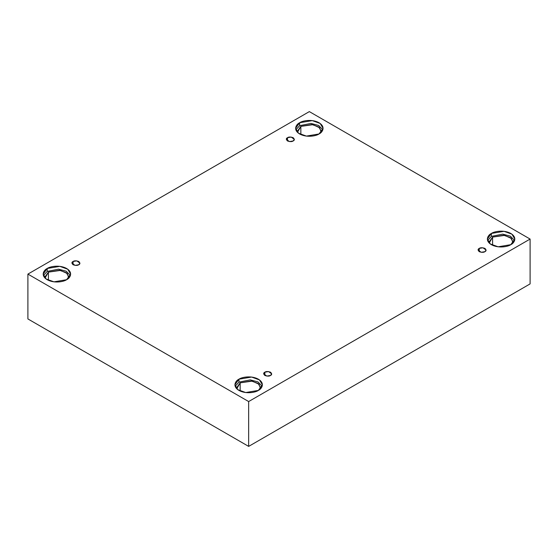 <?xml version="1.0" encoding="UTF-8"?>
<svg xmlns="http://www.w3.org/2000/svg" width="558" height="558" viewBox="0 0 558 558"><rect width="100%" height="100%" fill="white"/><g stroke="black" fill="none" stroke-linecap="round" stroke-linejoin="round"><path stroke-width="0.84" d="M287.496 137.693L286.324 139.333L289.469 141.586L293.159 140.965C291.98 141.83 290.09 141.83 287.496 140.965C285.996 139.465 285.996 138.377 287.496 137.693C288.674 136.829 290.565 136.829 293.159 137.693C294.659 139.193 294.659 140.288 293.159 140.965L294.331 139.333L291.185 137.073L287.496 137.693L287.496 140.965L287.496 137.693M73.084 261.486L71.912 263.118L75.065 265.378L78.748 264.75C77.576 265.615 75.686 265.615 73.084 264.75C71.584 263.25 71.584 262.162 73.084 261.486C74.263 260.614 76.153 260.614 78.748 261.486C80.247 262.985 80.247 264.074 78.748 264.75L79.927 263.118L76.774 260.858L73.084 261.486L73.084 264.75L73.084 261.486M264.841 372.193L263.669 373.825L266.815 376.085L270.504 375.457C269.326 376.329 267.435 376.329 264.841 375.457C263.341 373.958 263.341 372.87 264.841 372.193C266.02 371.328 267.91 371.328 270.504 372.193C272.004 373.693 272.004 374.781 270.504 375.457L271.676 373.825L268.531 371.565L264.841 372.193L264.841 375.457L264.841 372.193M479.252 248.401L478.073 250.04L481.226 252.3L484.916 251.672C483.737 252.537 481.847 252.537 479.252 251.672C477.753 250.172 477.753 249.084 479.252 248.401C480.424 247.536 482.314 247.536 484.916 248.401C486.416 249.9 486.416 250.995 484.916 251.672L486.088 250.04L482.935 247.78L479.252 248.401L479.252 251.672L479.252 248.401M47.2 268.489L43.175 274.097L46.098 278.979L53.966 281.839L66.618 279.697C64.163 281.567 54.517 283.771 47.2 279.697C40.141 275.478 43.963 269.905 47.2 268.489C49.648 266.626 59.294 264.415 66.618 268.489C73.67 272.716 69.848 278.289 66.618 279.697L70.636 274.097L67.72 269.207L59.846 266.354L47.2 268.489L47.2 271.432L47.2 268.489M43.412 275.568L47.2 271.432L43.412 275.568M68.92 277.04L66.367 272.764L59.476 270.26L48.413 272.13L44.891 277.04L45.024 278.065L48.413 272.13L48.413 280.325L48.413 272.13L60.452 270.414L67.274 273.532L68.787 278.065M299.632 122.746L295.607 128.354L298.53 133.236L306.405 136.096L319.05 133.955C316.602 135.824 306.949 138.028 299.632 133.955C292.58 129.735 296.403 124.162 299.632 122.746C302.08 120.884 311.734 118.673 319.05 122.746C326.102 126.973 322.28 132.546 319.05 133.955L323.068 128.354L320.153 123.464L312.278 120.612L299.632 122.746L299.632 125.689L299.632 122.746M295.852 129.826L299.632 125.689L295.852 129.826M300.846 126.394L297.323 131.297L297.463 132.33L300.846 126.394L300.846 134.583L300.846 126.394L312.892 124.671L319.706 127.789L321.22 132.33L321.352 131.297L318.799 127.022L311.908 124.518L300.846 126.394M491.382 233.453L487.364 239.061L490.28 243.951L498.155 246.803L510.8 244.669C508.352 246.531 498.706 248.735 491.382 244.669C484.33 240.442 488.152 234.869 491.382 233.453C493.837 231.591 503.483 229.38 510.8 233.453C517.859 237.68 514.037 243.253 510.8 244.669L514.825 239.061L511.902 234.172L504.034 231.319L491.382 233.453L491.382 236.397L491.382 233.453M487.601 240.533L491.382 236.397L487.601 240.533M492.595 237.101L489.08 242.005L489.213 243.037L492.595 237.101L492.595 245.29L492.595 237.101L504.641 235.378L511.463 238.496L512.976 243.037L513.109 242.005L510.556 237.729L503.665 235.225L492.595 237.101M238.95 379.196L234.932 384.804L237.847 389.686L245.722 392.546L258.368 390.412C255.92 392.274 246.266 394.478 238.95 390.412C231.898 386.185 235.72 380.612 238.95 379.196C241.398 377.334 251.051 375.122 258.368 379.196C265.42 383.423 261.597 388.996 258.368 390.412L262.393 384.804L259.47 379.914L251.595 377.062L238.95 379.196L238.95 382.139L238.95 379.196M235.169 386.275L238.95 382.139L235.169 386.275M240.163 382.844L236.648 387.747L236.78 388.78L240.163 382.844L240.163 391.032L240.163 382.844L252.209 381.121L259.024 384.239L260.537 388.78L260.677 387.747L258.117 383.472L251.226 380.968L240.163 382.844M248.659 446.393L530.1 283.903L530.1 239.061L248.659 401.551L248.659 446.393L248.659 401.551L27.9 274.097L309.341 111.607L530.1 239.061L530.1 283.903L248.659 446.393L27.9 318.939L27.9 274.097L27.9 318.939L248.659 446.393M248.659 401.551L530.1 239.061L309.341 111.607L27.9 274.097L248.659 401.551M262.148 386.275L258.005 381.937L250.298 379.872L238.95 382.139L250.298 379.872L258.005 381.937L262.148 386.275M514.588 240.533L510.437 236.194L502.737 234.13L491.382 236.397L502.737 234.13L510.437 236.194L514.588 240.533M322.831 129.826L318.681 125.487L310.98 123.423L299.632 125.689L310.98 123.423L318.681 125.487L322.831 129.826M70.399 275.568L66.249 271.23L58.548 269.165L47.2 271.432L58.548 269.165L66.249 271.23L70.399 275.568"/></g></svg>
